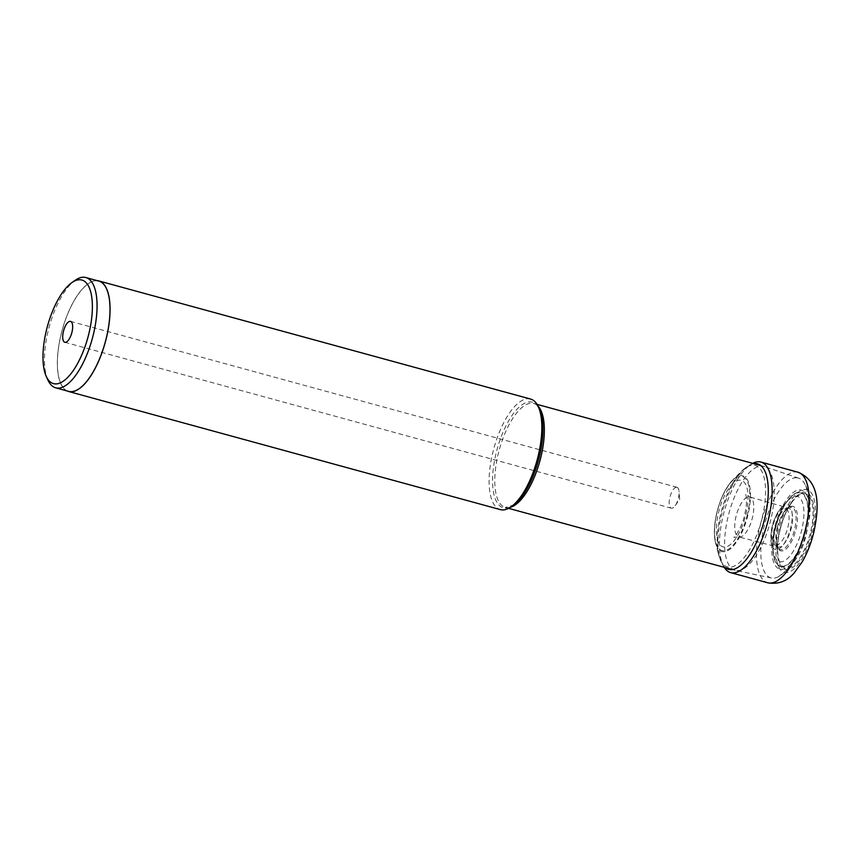 <?xml version="1.0" encoding="UTF-8"?>
<svg xmlns="http://www.w3.org/2000/svg" width="860" height="860" viewBox="0 0 860 860"><rect width="100%" height="100%" fill="white"/><g stroke="black" fill="none" stroke-linecap="round" stroke-linejoin="round"><path stroke-width="0.64" stroke-dasharray="4.3 3.22" d="M724.227 567.321A57.308 22.392 105.3 0 1 723.851 566.686A57.308 22.392 105.3 0 1 723.056 515.892A57.308 22.392 105.3 0 1 752.016 463.712A57.308 22.392 105.3 0 1 752.672 463.357M788.62 508.131A20.199 7.89 105.3 0 0 786.47 508.238A20.199 7.89 105.3 0 0 775.247 527.083A20.199 7.89 -74.7 0 0 776.161 545.906A20.199 7.89 -74.7 0 0 777.967 547.089A20.199 7.89 -74.7 0 0 791.264 528.115A20.199 7.89 105.3 0 0 788.62 508.131L749.769 496.962A20.715 8.095 -74.7 0 0 736.042 516.409A20.715 8.095 -74.7 0 0 738.837 536.93A20.715 8.095 -74.7 0 0 752.489 517.462A20.715 8.095 -74.7 0 0 749.769 496.962L745.631 494.059L746.243 496.618C746.888 501.111 746.383 507.11 744.706 514.635C742.707 525.32 735.192 537.156 733.795 537.317L738.837 536.93L777.967 547.089M736.848 570.599A53.89 21.059 -74.7 0 0 770.108 522.396A53.89 21.059 -74.7 0 0 764.078 466.496A53.89 21.059 -74.7 0 0 763.615 466.356A53.89 21.059 -74.7 0 0 761.949 466.077A53.89 21.059 -74.7 0 0 728.528 514.871A53.89 21.059 -74.7 0 0 735.182 570.32A53.89 21.059 -74.7 0 0 735.644 570.427A53.89 21.059 -74.7 0 0 736.848 570.599M530.588 399.062A57.308 22.392 -74.7 0 0 528.814 398.76A57.308 22.392 -74.7 0 0 493.274 450.651A57.308 22.392 -74.7 0 0 500.348 509.614M796.683 477.784A51.761 20.221 -74.7 0 0 764.443 525.213A51.761 20.221 -74.7 0 0 771.42 578.006A51.761 20.221 -74.7 0 0 772.581 578.167A51.761 20.221 -74.7 0 0 778.096 576.899A51.761 20.221 -74.7 0 0 804.132 533.308A51.761 20.221 -74.7 0 0 803.917 482.535A51.761 20.221 -74.7 0 0 798.725 478.181A51.761 20.221 -74.7 0 0 796.683 477.784M781.041 569.298A40.936 15.996 -74.7 0 0 806.82 530.641A40.936 15.996 -74.7 0 0 800.101 489.899A40.936 15.996 -74.7 0 0 774.322 528.556A40.936 15.996 -74.7 0 0 781.041 569.298M781.622 566.89A38.453 15.028 105.3 0 1 775.312 528.62A38.453 15.028 105.3 0 1 799.52 492.318A38.453 15.028 105.3 0 1 805.831 530.577A38.453 15.028 105.3 0 1 781.622 566.89M773.602 553.335L771.42 543.842C769.7 530.384 773 518.3 781.342 507.594A23.241 9.084 -74.7 0 0 771.42 543.842A23.241 9.084 -74.7 0 0 776.129 549.669A23.241 9.084 -74.7 0 0 790.759 527.717A23.241 9.084 -74.7 0 0 786.943 504.594A23.241 9.084 -74.7 0 0 781.342 507.594L788.05 500.531A33.862 13.233 -74.7 0 1 796.22 496.156A33.862 13.233 105.3 0 1 801.778 529.846A33.862 13.233 105.3 0 1 780.461 561.827A33.862 13.233 -74.7 0 1 773.602 553.335A33.862 13.233 -74.7 0 1 772.979 549.433L773.29 552.486A37.937 14.824 105.3 0 1 787.341 501.1A37.937 14.824 105.3 0 1 799.327 492.791A37.937 14.824 105.3 0 1 805.551 530.545A37.937 14.824 105.3 0 1 781.665 566.364A37.937 14.824 105.3 0 1 773.29 552.486C771.506 537.629 778.246 512.99 787.341 501.1L785.524 503.573A33.862 13.233 -74.7 0 0 772.979 549.433M788.05 500.531A33.862 13.233 -74.7 0 0 785.524 503.573M67.112 390.945A57.308 22.392 105.3 0 1 62.028 330.584A57.308 22.392 105.3 0 1 97.051 280.639A57.308 22.392 105.3 0 1 97.277 280.661M98.793 281.069A57.168 22.338 -74.7 0 0 61.017 334.766A57.168 22.338 -74.7 0 0 68.617 391.364M47.956 380.098A57.168 22.338 105.3 0 1 48.074 331.218A57.168 22.338 105.3 0 1 75.271 280.242M676.648 487.244A10.825 4.236 105.3 0 1 676.992 487.298A10.825 4.236 105.3 0 1 679.067 491.479A10.825 4.236 105.3 0 1 675.197 505.648A10.825 4.236 105.3 0 1 671.606 508.249A10.825 4.236 105.3 0 1 671.273 508.195A10.825 4.236 105.3 0 1 669.94 497.048A10.825 4.236 105.3 0 1 676.648 487.244M725.324 567.621A54.717 21.382 105.3 0 1 722.153 563.719A54.717 21.382 105.3 0 1 721.4 515.226A54.717 21.382 105.3 0 1 749.049 465.41A54.717 21.382 105.3 0 1 753.768 463.658M720.486 514.796A52.61 20.554 -74.7 0 0 718.702 554.926A52.61 20.554 -74.7 0 0 739.288 562.773A52.61 20.554 -74.7 0 0 762.239 517.473A52.61 20.554 -74.7 0 0 741.6 471.215A52.61 20.554 -74.7 0 0 720.486 514.796M716.875 512.7A39.237 15.329 105.3 0 1 732.623 480.202A39.237 15.329 105.3 0 1 748.007 514.699A39.237 15.329 105.3 0 1 730.892 548.476A39.237 15.329 105.3 0 1 715.541 542.617A39.237 15.329 105.3 0 1 716.875 512.7M747.394 514.602A38.345 14.985 105.3 0 1 723.249 550.808A38.345 14.985 105.3 0 1 716.961 512.646A38.345 14.985 105.3 0 1 741.105 476.44A38.345 14.985 105.3 0 1 747.394 514.602M745.867 514.506A34.497 13.48 -74.7 0 0 740.213 480.17A34.497 13.48 -74.7 0 0 718.487 512.754A34.497 13.48 -74.7 0 0 724.152 547.078A34.497 13.48 -74.7 0 0 745.867 514.506M777.225 527.782A22.027 8.611 105.3 0 1 789.469 507.217A22.027 8.611 105.3 0 1 794.715 528.9A22.027 8.611 105.3 0 1 778.225 548.304A22.027 8.611 105.3 0 1 777.225 527.782M777.741 528.008A23.059 9.008 -74.7 0 0 776.483 543.015A23.059 9.008 -74.7 0 0 785.126 549.69A23.059 9.008 -74.7 0 0 796.038 529.179A23.059 9.008 -74.7 0 0 795.661 508.658A23.059 9.008 -74.7 0 0 785.277 510.883A23.059 9.008 -74.7 0 0 777.741 528.008M780.031 529.921A38.517 15.05 105.3 0 1 792.619 501.315A38.517 15.05 105.3 0 1 809.97 497.585A38.517 15.05 105.3 0 1 810.593 531.878A38.517 15.05 105.3 0 1 792.361 566.149A38.517 15.05 105.3 0 1 777.934 554.979A38.517 15.05 105.3 0 1 780.031 529.921M811.496 532.007A39.904 15.598 105.3 0 1 786.373 569.696A39.904 15.598 105.3 0 1 779.826 529.975A39.904 15.598 105.3 0 1 804.949 492.296A39.904 15.598 105.3 0 1 811.496 532.007M778.644 529.9A42.871 16.748 -74.7 0 0 785.685 572.567A42.871 16.748 -74.7 0 0 812.678 532.082A42.871 16.748 -74.7 0 0 805.637 489.426A42.871 16.748 -74.7 0 0 778.644 529.9M797.962 472.204A57.308 22.392 -74.7 0 0 760.1 526.03A57.308 22.392 -74.7 0 0 767.722 582.768M510.238 507.368A53.89 21.059 105.3 0 1 507.034 507.722A53.89 21.059 105.3 0 1 505.347 507.443A53.89 21.059 105.3 0 1 498.692 452.016A53.89 21.059 105.3 0 1 532.093 403.19A53.89 21.059 105.3 0 1 532.114 403.2A53.89 21.059 105.3 0 1 533.78 403.469A53.89 21.059 105.3 0 1 537.962 406.027M537.038 404.361L533.78 403.469C535.307 403.362 537.242 405.393 539.586 409.553A54.739 21.392 -74.7 0 0 530.491 401.878A54.739 21.392 -74.7 0 0 530.469 401.878A54.739 21.392 -74.7 0 0 496.016 453.596A54.739 21.392 -74.7 0 0 505.003 508.045A54.739 21.392 -74.7 0 0 505.024 508.045A54.739 21.392 -74.7 0 0 513.431 505.164L505.347 507.443L508.593 508.335M775.903 545.24A19.017 7.428 -74.7 0 0 787.867 527.277A19.017 7.428 -74.7 0 0 784.75 508.357A19.017 7.428 -74.7 0 0 772.774 526.309A19.017 7.428 -74.7 0 0 775.903 545.24M723.851 566.686L718.702 554.926L715.541 542.617C713.639 534.533 714.069 524.546 716.842 512.667C720.443 498.37 725.711 487.555 732.623 480.202L741.6 471.215L752.016 463.712M786.47 508.238L789.469 507.217L785.277 510.883L792.619 501.315C787.201 508.572 783.008 518.118 780.052 529.953C777.827 539.478 777.117 547.82 777.934 554.979L776.483 543.015L778.225 548.304L776.161 545.906M760.896 465.604L763.615 466.356M732.451 569.578L735.182 570.32M771.42 578.006L735.644 570.427M798.725 478.181L764.078 466.496M778.096 576.899C792.952 566.772 802.358 552.496 806.336 534.071L809.679 516.419C811.087 501.864 809.163 490.565 803.917 482.535M70.541 321.382L676.992 487.298M64.822 342.28L671.273 508.195M675.197 505.648L679.679 499.262L679.067 491.479"/><path stroke-width="1.29" d="M752.672 463.357A57.308 22.392 105.3 0 1 760.917 462.067A57.308 22.392 105.3 0 1 768.539 518.806A57.308 22.392 105.3 0 1 730.678 572.631A57.308 22.392 105.3 0 1 724.227 567.321M68.585 391.493L500.348 509.614A57.308 22.392 -74.7 0 0 502.122 509.915A57.308 22.392 -74.7 0 0 510.947 506.895A57.308 22.392 -74.7 0 0 537.07 460.25A57.308 22.392 -74.7 0 0 538.328 406.791A57.308 22.392 -74.7 0 0 530.588 399.062L98.835 280.94A57.308 22.392 105.3 0 1 105.898 339.904A57.308 22.392 105.3 0 1 70.369 391.794A57.308 22.392 105.3 0 1 68.585 391.493A57.308 22.392 105.3 0 1 67.112 390.945M97.277 280.661A57.308 22.392 105.3 0 1 98.835 280.94M55.674 387.817L68.617 391.364A57.168 22.338 -74.7 0 0 106.393 337.668A57.168 22.338 -74.7 0 0 98.793 281.069L85.849 277.533A57.168 22.338 105.3 0 1 93.45 334.131A57.168 22.338 105.3 0 1 57.448 388.107A57.168 22.338 105.3 0 1 55.674 387.817A57.168 22.338 105.3 0 1 47.956 380.098L46.257 376.379A53.696 20.984 105.3 0 1 47.44 326.295A53.696 20.984 105.3 0 1 71.918 282.585A53.696 20.984 105.3 0 1 80.184 279.758A53.696 20.984 105.3 0 1 88.989 333.196A53.696 20.984 105.3 0 1 55.18 383.904A53.696 20.984 105.3 0 1 46.257 376.379M71.918 282.585L75.271 280.242A57.168 22.338 105.3 0 1 84.076 277.232A57.168 22.338 105.3 0 1 85.849 277.533M70.208 321.328A10.825 4.236 -74.7 0 0 63.489 331.132A10.825 4.236 -74.7 0 0 64.822 342.28A10.825 4.236 -74.7 0 0 65.156 342.334A10.825 4.236 -74.7 0 0 71.874 332.53A10.825 4.236 -74.7 0 0 70.541 321.382A10.825 4.236 -74.7 0 0 70.208 321.328M753.768 463.658A54.717 21.382 105.3 0 1 764.82 518.01A54.717 21.382 105.3 0 1 725.324 567.621M805.583 528.943A57.308 22.392 -74.7 0 0 797.962 472.204C821.042 481.804 818.795 508.464 813.893 531.942C811.206 543.025 807.325 552.969 802.229 561.806L794.231 572.867C787.169 581.263 778.332 584.563 767.722 582.768A57.308 22.392 -74.7 0 0 805.583 528.943M537.962 406.027A53.89 21.059 105.3 0 1 539.876 461.014A53.89 21.059 105.3 0 1 510.238 507.368M510.947 506.895L513.431 505.164A54.739 21.392 -74.7 0 0 538.381 460.605A54.739 21.392 -74.7 0 0 539.586 409.553L538.328 406.791M730.678 572.631L767.722 582.768M760.917 462.067L797.962 472.204M537.038 404.361L760.896 465.604M508.593 508.335L732.451 569.578"/></g></svg>
